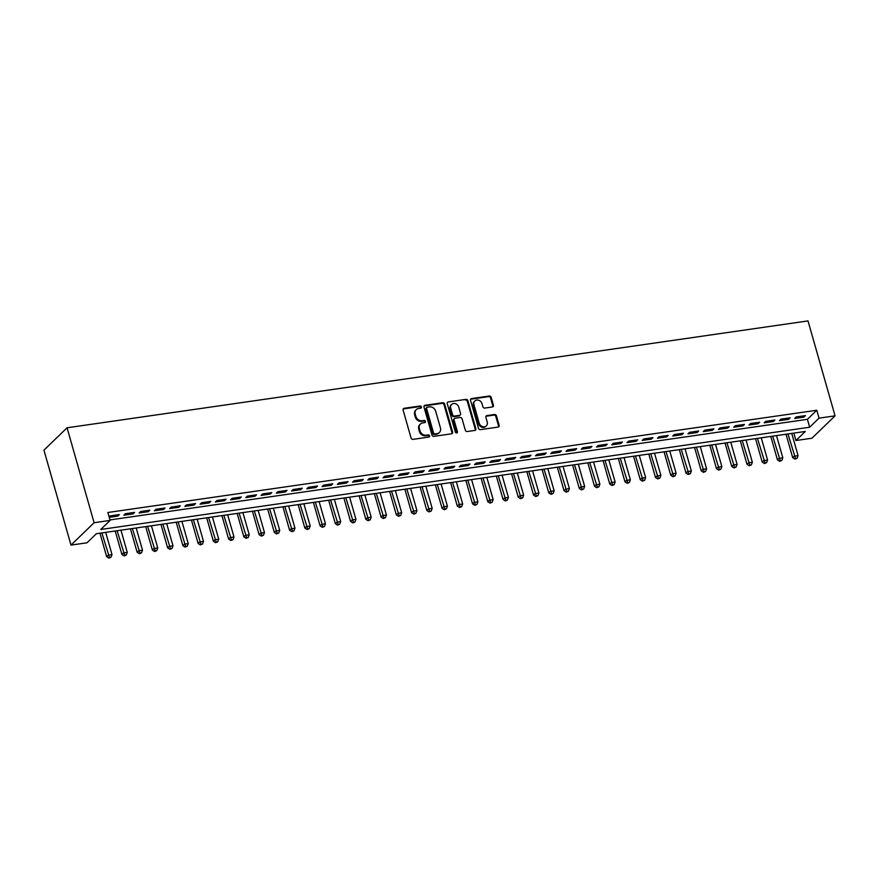 <?xml version="1.0" encoding="UTF-8"?>
<svg xmlns="http://www.w3.org/2000/svg" width="879" height="879" viewBox="0 0 879 879"><rect width="100%" height="100%" fill="white"/><g stroke="black" fill="none" stroke-linecap="round" stroke-linejoin="round"><path stroke-width="1.32" d="M421.426 406.933A1.176 1.011 45.9 0 0 420.063 405.999L404.164 408.296A1.681 1.439 45.9 0 0 403.109 410.064L411.075 438.017A1.681 1.439 45.9 0 0 413.009 439.357L428.908 437.061A1.176 1.011 45.9 0 0 428.293 434.885L426.238 435.182A5.362 4.615 45.9 0 1 420.03 430.908L419.371 428.578A5.362 4.615 45.9 0 1 420.426 424.03A5.362 4.615 45.9 0 1 422.744 422.909L424.799 422.612A1.176 1.011 45.9 0 0 424.183 420.448L422.118 420.744A5.362 4.615 45.9 0 1 415.921 416.459L415.251 414.13A5.362 4.615 45.9 0 1 416.305 409.581A5.362 4.615 45.9 0 1 418.624 408.471L420.678 408.175A1.176 1.011 45.9 0 0 421.426 406.933M420.799 408.153A1.176 1.011 45.9 0 0 419.437 406.603L403.538 408.9A1.681 1.439 45.9 0 0 403.186 408.999M429.029 437.039A1.176 1.011 45.9 0 0 427.666 435.49L425.612 435.786L426.238 435.182M424.909 422.59A1.176 1.011 45.9 0 0 423.557 421.052L421.491 421.349L422.118 420.744M492.361 406.966A1.681 1.439 45.9 0 0 493.416 405.197L491.174 397.363A1.681 1.439 45.9 0 0 489.24 396.022L471.583 398.572A1.681 1.439 45.9 0 0 470.529 400.341L478.495 428.293A1.681 1.439 45.9 0 0 480.428 429.633L498.085 427.084A1.681 1.439 45.9 0 0 499.14 425.315L496.437 415.844A1.681 1.439 45.9 0 0 494.503 414.503L486.944 415.591A1.681 1.439 45.9 0 0 485.889 417.36L487.23 422.063A4.483 3.857 45.9 0 1 486.351 425.854A4.483 3.857 45.9 0 1 482.318 426.546A4.483 3.857 45.9 0 1 479.22 423.217L473.979 404.812A4.483 3.857 45.9 0 1 474.869 401.011A4.483 3.857 45.9 0 1 478.89 400.319A4.483 3.857 45.9 0 1 481.989 403.659L482.857 406.724A1.681 1.439 45.9 0 0 484.801 408.065L492.361 406.966M109.974 519.918L807.416 419.316L816.789 410.24L819.041 418.151L835.05 415.844L808.01 320.912L67.057 427.787L43.95 450.169L70.99 545.101L86.999 542.793L96.371 533.718L805.296 431.457L795.934 440.533L811.943 438.225L835.05 415.844M816.789 410.24L107.853 512.501L110.106 520.412L94.108 522.719L67.057 427.787M444.642 404.076A1.681 1.439 45.9 0 0 442.697 402.736L425.04 405.285A1.681 1.439 45.9 0 0 423.986 407.054L431.952 435.006A1.681 1.439 45.9 0 0 433.885 436.347L451.542 433.797A1.681 1.439 45.9 0 0 452.597 432.028L444.642 404.076L444.016 404.681A1.681 1.439 45.9 0 0 442.071 403.34L424.414 405.889A1.681 1.439 45.9 0 0 424.063 405.988M448.312 401.923L465.969 399.374A1.681 1.439 45.9 0 1 467.903 400.714L475.869 428.666A1.681 1.439 45.9 0 1 474.814 430.435L467.254 431.523A1.681 1.439 45.9 0 1 465.321 430.194L462.09 418.854A1.681 1.439 45.9 0 0 460.156 417.514L455.135 418.239A1.681 1.439 45.9 0 0 454.08 420.008L457.443 431.809A1.176 1.011 45.9 0 1 455.355 432.116L447.257 403.692A1.681 1.439 45.9 0 1 448.312 401.923L465.969 399.374M109.227 517.324L117.775 516.094L119.335 514.578L110.194 515.896L109.117 516.929M134.586 512.38L125.433 513.699L123.873 515.215L133.026 513.896L134.586 512.38M149.826 510.183L140.684 511.501L139.124 513.006L148.265 511.688L149.826 510.183M165.076 507.985L155.924 509.304L154.363 510.809L163.516 509.49L165.076 507.985M180.316 505.777L171.174 507.106L169.614 508.611L178.756 507.293L180.316 505.777M195.567 503.579L186.414 504.898L184.854 506.414L194.006 505.095L195.567 503.579M210.817 501.382L201.665 502.7L200.104 504.216L209.246 502.898L210.817 501.382M226.057 499.184L216.915 500.503L215.344 502.019L224.497 500.7L226.057 499.184M241.307 496.987L232.155 498.305L230.595 499.821L239.747 498.492L241.307 496.987M256.547 494.789L247.406 496.108L245.845 497.613L254.987 496.294L256.547 494.789M271.798 492.592L262.645 493.91L261.085 495.415L270.238 494.097L271.798 492.592M287.037 490.383L277.896 491.702L276.336 493.218L285.477 491.899L287.037 490.383M302.288 488.186L293.136 489.504L291.575 491.02L300.728 489.702L302.288 488.186M317.528 485.988L308.386 487.307L306.826 488.823L315.968 487.504L317.528 485.988M332.778 483.791L323.626 485.109L322.066 486.625L331.218 485.307L332.778 483.791M348.029 481.593L338.876 482.912L337.316 484.417L346.458 483.098L348.029 481.593M363.269 479.396L354.127 480.714L352.556 482.219L361.708 480.901L363.269 479.396M378.519 477.187L369.367 478.517L367.807 480.022L376.959 478.703L378.519 477.187M393.759 474.99L384.617 476.308L383.057 477.824L392.199 476.506L393.759 474.99M409.01 472.792L399.857 474.111L398.297 475.627L407.449 474.308L409.01 472.792M424.249 470.595L415.108 471.913L413.548 473.429L422.689 472.111L424.249 470.595M439.5 468.397L430.347 469.716L428.787 471.232L437.94 469.902L439.5 468.397M454.751 466.2L445.598 467.518L444.038 469.023L453.179 467.705L454.751 466.2M469.99 463.991L460.849 465.321L459.277 466.826L468.43 465.507L469.99 463.991M485.241 461.794L476.088 463.112L474.528 464.628L483.681 463.31L485.241 461.794M500.481 459.596L491.339 460.915L489.779 462.431L498.92 461.112L500.481 459.596M515.731 457.399L506.579 458.717L505.018 460.233L514.171 458.915L515.731 457.399M530.971 455.201L521.829 456.52L520.269 458.036L529.411 456.717L530.971 455.201M546.222 453.004L537.069 454.322L535.509 455.827L544.661 454.509L546.222 453.004M561.461 450.806L552.32 452.125L550.759 453.63L559.901 452.311L561.461 450.806M576.712 448.598L567.559 449.916L565.999 451.432L575.152 450.114L576.712 448.598M591.963 446.4L582.81 447.719L581.25 449.235L590.391 447.916L591.963 446.4M607.202 444.203L598.061 445.521L596.489 447.037L605.642 445.719L607.202 444.203M622.453 442.005L613.3 443.324L611.74 444.84L620.893 443.521L622.453 442.005M637.693 439.808L628.551 441.126L626.991 442.642L636.132 441.313L637.693 439.808M652.943 437.61L643.791 438.929L642.23 440.434L651.383 439.115L652.943 437.61M668.183 435.402L659.041 436.731L657.481 438.236L666.623 436.918L668.183 435.402M683.433 433.204L674.281 434.523L672.721 436.039L681.873 434.72L683.433 433.204M698.673 431.007L689.532 432.325L687.971 433.841L697.113 432.523L698.673 431.007M713.924 428.809L704.782 430.128L703.211 431.644L712.364 430.325L713.924 428.809M729.174 426.612L720.022 427.93L718.462 429.446L727.603 428.117L729.174 426.612M744.414 424.414L735.273 425.733L733.712 427.238L742.854 425.919L744.414 424.414M759.665 422.217L750.512 423.535L748.952 425.04L758.105 423.722L759.665 422.217M774.904 420.008L765.763 421.327L764.203 422.843L773.344 421.524L774.904 420.008M790.155 417.811L781.002 419.129L779.442 420.645L788.595 419.327L790.155 417.811M794.693 418.448L803.835 417.129L805.395 415.613L796.253 416.932L794.693 418.448M793.814 433.116L795.934 440.533M110.106 520.412L100.744 529.488L809.669 427.227L819.041 418.151M94.108 522.719L70.99 545.101M807.416 419.316L809.669 427.227M117.775 516.094L117.423 514.852M133.026 513.896L132.674 512.655M148.265 511.688L147.914 510.457M163.516 509.49L163.164 508.26M178.756 507.293L178.404 506.062M194.006 505.095L193.655 503.854M209.246 502.898L208.894 501.656M224.497 500.7L224.145 499.459M239.747 498.492L239.385 497.261M254.987 496.294L254.635 495.064M270.238 494.097L269.886 492.866M285.477 491.899L285.126 490.658M300.728 489.702L300.376 488.46M315.968 487.504L315.616 486.263M331.218 485.307L330.867 484.065M346.458 483.098L346.106 481.868M361.708 480.901L361.357 479.67M376.959 478.703L376.608 477.473M392.199 476.506L391.847 475.264M407.449 474.308L407.098 473.067M422.689 472.111L422.338 470.869M437.94 469.902L437.588 468.672M453.179 467.705L452.828 466.474M468.43 465.507L468.078 464.277M483.681 463.31L483.318 462.068M498.92 461.112L498.569 459.871M514.171 458.915L513.819 457.673M529.411 456.717L529.059 455.476M544.661 454.509L544.31 453.278M559.901 452.311L559.549 451.081M575.152 450.114L574.8 448.883M590.391 447.916L590.04 446.675M605.642 445.719L605.29 444.477M620.893 443.521L620.541 442.28M636.132 441.313L635.781 440.082M651.383 439.115L651.031 437.885M666.623 436.918L666.271 435.687M681.873 434.72L681.522 433.479M697.113 432.523L696.761 431.281M712.364 430.325L712.012 429.084M727.603 428.117L727.252 426.886M742.854 425.919L742.502 424.689M758.105 423.722L757.753 422.491M773.344 421.524L772.993 420.294M788.595 419.327L788.243 418.085M803.835 417.129L803.483 415.888M416.305 409.581L415.69 410.185A5.362 4.615 45.9 0 0 414.624 414.734L415.251 414.13M421.491 421.349A5.362 4.615 45.9 0 1 415.295 417.064L414.624 414.734M420.426 424.03L419.799 424.634A5.362 4.615 45.9 0 0 418.745 429.183L419.371 428.578M425.612 435.786A5.362 4.615 45.9 0 1 419.404 431.512L418.745 429.183M451.905 433.688A1.681 1.439 45.9 0 0 451.971 432.633L444.016 404.681M427.304 407.219A1.176 1.011 45.9 0 0 426.568 408.46L433.556 432.995A1.176 1.011 45.9 0 0 434.918 433.929L437.083 433.622A5.362 4.615 45.9 0 0 439.401 432.501A5.362 4.615 45.9 0 0 440.456 427.952L435.676 411.185A5.362 4.615 45.9 0 0 429.479 406.9L427.304 407.219M426.798 407.46L426.172 408.065A1.176 1.011 45.9 0 0 425.941 409.065L426.568 408.46M439.401 432.501L438.775 433.105A5.362 4.615 45.9 0 1 436.456 434.226L434.292 434.534A1.176 1.011 45.9 0 1 432.929 433.6L425.941 409.065M475.176 430.336A1.681 1.439 45.9 0 0 475.242 429.271L467.287 401.318A1.681 1.439 45.9 0 0 465.343 399.978M454.41 418.591L453.795 419.195A1.681 1.439 45.9 0 0 453.465 420.612L456.827 432.413L457.443 431.809M456.827 433.028A1.176 1.011 45.9 0 0 456.827 432.413M458.739 407.087A4.483 3.857 45.9 0 0 455.652 403.758A4.483 3.857 45.9 0 0 451.619 404.45A4.483 3.857 45.9 0 0 450.729 408.241L452.586 414.723A1.681 1.439 45.9 0 0 454.52 416.064L459.53 415.338A1.681 1.439 45.9 0 0 460.585 413.569L458.739 407.087M451.619 404.45L450.993 405.054A4.483 3.857 45.9 0 0 450.114 408.845L450.729 408.241M460.255 414.998L459.629 415.602A1.681 1.439 45.9 0 1 458.904 415.943L453.894 416.668A1.681 1.439 45.9 0 1 451.96 415.338L450.114 408.845M474.869 401.011L474.242 401.615A4.483 3.857 45.9 0 0 473.352 405.417L473.979 404.812M486.351 425.854L485.724 426.458A4.483 3.857 45.9 0 1 481.692 427.15A4.483 3.857 45.9 0 1 478.605 423.821L473.352 405.417M498.448 426.974A1.681 1.439 45.9 0 0 498.514 425.919L495.822 416.448A1.681 1.439 45.9 0 0 493.877 415.108L486.318 416.196A1.681 1.439 45.9 0 0 485.966 416.294M492.712 406.867A1.681 1.439 45.9 0 0 492.789 405.801L490.559 397.967A1.681 1.439 45.9 0 0 488.614 396.627L470.957 399.176A1.681 1.439 45.9 0 0 470.595 399.275M99.964 533.201L106.645 556.649L108.205 555.143L112.018 554.594L105.689 532.377M101.876 532.927L109.468 557.484L108.842 558.088L110.996 557.264L109.468 557.484M112.018 554.594L110.996 557.264M108.842 558.088L106.645 556.649M115.215 531.004L121.895 554.451L123.456 552.946L127.268 552.397L120.939 530.18M117.127 530.729L124.719 555.286L124.093 555.891L126.235 555.067L124.719 555.286M127.268 552.397L126.235 555.067M124.093 555.891L121.895 554.451M130.455 528.806L137.135 552.254L138.695 550.737L142.508 550.188L136.179 527.982M132.366 528.532L139.959 553.089L139.332 553.693L141.486 552.869L139.959 553.089M142.508 550.188L141.486 552.869M139.332 553.693L137.135 552.254M145.705 526.609L152.386 550.056L153.946 548.54L157.759 547.991L151.43 525.774M147.617 526.323L155.209 550.891L154.583 551.496L156.726 550.672L155.209 550.891M157.759 547.991L156.726 550.672M154.583 551.496L152.386 550.056M160.945 524.4L167.625 547.859L169.186 546.342L172.998 545.793L166.669 523.576M162.868 524.126L170.449 548.694L169.823 549.298L171.976 548.474L170.449 548.694M172.998 545.793L171.976 548.474M169.823 549.298L167.625 547.859M176.196 522.203L182.876 545.661L184.436 544.145L188.249 543.596L181.92 521.379M178.107 521.928L185.7 546.485L185.073 547.101L187.227 546.266L185.7 546.485M188.249 543.596L187.227 546.266M185.073 547.101L182.876 545.661M191.446 520.005L198.116 543.453L199.687 541.947L203.499 541.398L197.171 519.181M193.358 519.731L200.939 544.288L200.324 544.892L202.467 544.068L200.939 544.288M203.499 541.398L202.467 544.068M200.324 544.892L198.116 543.453M206.686 517.808L213.366 541.255L214.926 539.75L218.739 539.201L212.41 516.984M208.598 517.533L216.19 542.09L215.564 542.695L217.717 541.871L216.19 542.09M218.739 539.201L217.717 541.871M215.564 542.695L213.366 541.255M221.937 515.61L228.617 539.058L230.177 537.552L233.99 536.992L227.661 514.786M223.848 515.336L231.43 539.893L230.814 540.497L232.957 539.673L231.43 539.893M233.99 536.992L232.957 539.673M230.814 540.497L228.617 539.058M237.176 513.413L243.857 536.86L245.417 535.344L249.229 534.795L242.901 512.578M239.088 513.138L246.68 537.695L246.054 538.3L248.208 537.476L246.68 537.695M249.229 534.795L248.208 537.476M246.054 538.3L243.857 536.86M252.427 511.204L259.107 534.663L260.667 533.146L264.48 532.597L258.151 510.38M254.339 510.93L261.931 535.498L261.305 536.102L263.447 535.278L261.931 535.498M264.48 532.597L263.447 535.278M261.305 536.102L259.107 534.663M267.666 509.007L274.347 532.465L275.907 530.949L279.72 530.4L273.391 508.183M269.578 508.732L277.171 533.3L276.544 533.905L278.698 533.081L277.171 533.3M279.72 530.4L278.698 533.081M276.544 533.905L274.347 532.465M282.917 506.809L289.598 530.268L291.158 528.751L294.97 528.202L288.642 505.985M284.829 506.535L292.421 531.092L291.795 531.696L293.938 530.872L292.421 531.092M294.97 528.202L293.938 530.872M291.795 531.696L289.598 530.268M298.157 504.612L304.837 528.059L306.408 526.554L310.21 526.005L303.881 503.788M300.08 504.337L307.661 528.894L307.035 529.499L309.188 528.675L307.661 528.894M310.21 526.005L309.188 528.675M307.035 529.499L304.837 528.059M313.407 502.414L320.088 525.862L321.648 524.356L325.461 523.807L319.132 501.59M315.319 502.14L322.912 526.697L322.285 527.301L324.439 526.477L322.912 526.697M325.461 523.807L324.439 526.477M322.285 527.301L320.088 525.862M328.658 500.217L335.338 523.664L336.899 522.148L340.711 521.599L334.383 499.393M330.57 499.942L338.151 524.499L337.536 525.104L339.679 524.28L338.151 524.499M340.711 521.599L339.679 524.28M337.536 525.104L335.338 523.664M343.898 498.019L350.578 521.467L352.138 519.95L355.951 519.401L349.622 497.184M345.81 497.734L353.402 522.302L352.776 522.906L354.929 522.082L353.402 522.302M355.951 519.401L354.929 522.082M352.776 522.906L350.578 521.467M359.148 495.811L365.829 519.269L367.389 517.753L371.202 517.204L364.873 494.987M361.06 495.536L368.653 520.104L368.026 520.709L370.169 519.885L368.653 520.104M371.202 517.204L370.169 519.885M368.026 520.709L365.829 519.269M374.388 493.613L381.068 517.072L382.629 515.555L386.441 515.006L380.113 492.789M376.3 493.339L383.892 517.896L383.266 518.511L385.42 517.676L383.892 517.896M386.441 515.006L385.42 517.676M383.266 518.511L381.068 517.072M389.639 491.416L396.319 514.863L397.879 513.358L401.692 512.809L395.363 490.592M391.551 491.141L399.143 515.698L398.517 516.303L400.659 515.479L399.143 515.698M401.692 512.809L400.659 515.479M398.517 516.303L396.319 514.863M404.878 489.218L411.559 512.666L413.119 511.16L416.932 510.611L410.603 488.394M406.801 488.944L414.383 513.501L413.756 514.105L415.91 513.281L414.383 513.501M416.932 510.611L415.91 513.281M413.756 514.105L411.559 512.666M420.129 487.021L426.809 510.468L428.37 508.963L432.182 508.403L425.854 486.197M422.041 486.746L429.633 511.303L429.007 511.908L431.16 511.084L429.633 511.303M432.182 508.403L431.16 511.084M429.007 511.908L426.809 510.468M435.369 484.823L442.049 508.271L443.62 506.754L447.422 506.205L441.104 483.988M437.292 484.538L444.873 509.106L444.258 509.71L446.4 508.886L444.873 509.106M447.422 506.205L446.4 508.886M444.258 509.71L442.049 508.271M450.619 482.615L457.3 506.073L458.86 504.557L462.673 504.008L456.344 481.791M452.531 482.34L460.124 506.908L459.497 507.513L461.651 506.689L460.124 506.908M462.673 504.008L461.651 506.689M459.497 507.513L457.3 506.073M465.87 480.417L472.55 503.876L474.111 502.359L477.923 501.81L471.594 479.593M467.782 480.143L475.363 504.711L474.748 505.315L476.89 504.491L475.363 504.711M477.923 501.81L476.89 504.491M474.748 505.315L472.55 503.876M481.11 478.22L487.79 501.678L489.35 500.162L493.163 499.613L486.834 477.396M483.021 477.945L490.614 502.502L489.988 503.107L492.141 502.283L490.614 502.502M493.163 499.613L492.141 502.283M489.988 503.107L487.79 501.678M496.36 476.022L503.041 499.47L504.601 497.964L508.414 497.415L502.085 475.198M498.272 475.748L505.864 500.305L505.238 500.909L507.381 500.085L505.864 500.305M508.414 497.415L507.381 500.085M505.238 500.909L503.041 499.47M511.6 473.825L518.28 497.272L519.841 495.767L523.653 495.218L517.324 473.001M513.512 473.55L521.104 498.107L520.478 498.712L522.631 497.888L521.104 498.107M523.653 495.218L522.631 497.888M520.478 498.712L518.28 497.272M526.851 471.627L533.531 495.075L535.091 493.558L538.904 493.009L532.575 470.803M528.762 471.353L536.355 495.91L535.729 496.514L537.871 495.69L536.355 495.91M538.904 493.009L537.871 495.69M535.729 496.514L533.531 495.075M542.09 469.43L548.771 492.877L550.342 491.361L554.144 490.812L547.815 468.595M544.013 469.144L551.594 493.712L550.968 494.317L553.122 493.493L551.594 493.712M554.144 490.812L553.122 493.493M550.968 494.317L548.771 492.877M557.341 467.221L564.021 490.68L565.582 489.163L569.394 488.614L563.065 466.397M559.253 466.947L566.845 491.515L566.219 492.119L568.372 491.295L566.845 491.515M569.394 488.614L568.372 491.295M566.219 492.119L564.021 490.68M572.592 465.024L579.272 488.482L580.832 486.966L584.645 486.417L578.316 464.2M574.503 464.749L582.085 489.306L581.469 489.911L583.612 489.087L582.085 489.306M584.645 486.417L583.612 489.087M581.469 489.911L579.272 488.482M587.831 462.826L594.512 486.274L596.072 484.768L599.885 484.219L593.556 462.002M589.743 462.552L597.335 487.109L596.709 487.713L598.863 486.889L597.335 487.109M599.885 484.219L598.863 486.889M596.709 487.713L594.512 486.274M603.082 460.629L609.762 484.076L611.323 482.571L615.135 482.022L608.806 459.805M604.994 460.354L612.586 484.911L611.96 485.516L614.102 484.692L612.586 484.911M615.135 482.022L614.102 484.692M611.96 485.516L609.762 484.076M618.322 458.431L625.002 481.879L626.562 480.373L630.375 479.813L624.046 457.607M620.233 458.157L627.826 482.714L627.199 483.318L629.353 482.494L627.826 482.714M630.375 479.813L629.353 482.494M627.199 483.318L625.002 481.879M633.572 456.234L640.253 479.681L641.813 478.165L645.625 477.616L639.297 455.399M635.484 455.948L643.076 480.516L642.45 481.121L644.593 480.297L643.076 480.516M645.625 477.616L644.593 480.297M642.45 481.121L640.253 479.681M648.812 454.025L655.492 477.484L657.052 475.968L660.865 475.418L654.536 453.201M650.735 453.751L658.316 478.319L657.69 478.923L659.843 478.099L658.316 478.319M660.865 475.418L659.843 478.099M657.69 478.923L655.492 477.484M664.063 451.828L670.743 475.286L672.303 473.77L676.116 473.221L669.787 451.004M665.974 451.553L673.567 476.121L672.94 476.726L675.094 475.891L673.567 476.121M676.116 473.221L675.094 475.891M672.94 476.726L670.743 475.286M679.302 449.63L685.983 473.089L687.554 471.573L691.355 471.023L685.038 448.806M681.225 449.356L688.806 473.913L688.18 474.517L690.334 473.693L688.806 473.913M691.355 471.023L690.334 473.693M688.18 474.517L685.983 473.089M694.553 447.433L701.233 470.88L702.793 469.375L706.606 468.826L700.277 446.609M696.465 447.158L704.057 471.715L703.431 472.32L705.584 471.496L704.057 471.715M706.606 468.826L705.584 471.496M703.431 472.32L701.233 470.88M709.803 445.235L716.484 468.683L718.044 467.178L721.857 466.628L715.528 444.411M711.715 444.961L719.297 469.518L718.681 470.122L720.824 469.298L719.297 469.518M721.857 466.628L720.824 469.298M718.681 470.122L716.484 468.683M725.043 443.038L731.724 466.485L733.284 464.969L737.096 464.42L730.768 442.214M726.955 442.763L734.547 467.32L733.921 467.925L736.075 467.101L734.547 467.32M737.096 464.42L736.075 467.101M733.921 467.925L731.724 466.485M740.294 440.84L746.974 464.288L748.534 462.772L752.347 462.222L746.018 440.005M742.206 440.555L749.798 465.123L749.172 465.727L751.314 464.903L749.798 465.123M752.347 462.222L751.314 464.903M749.172 465.727L746.974 464.288M755.533 438.632L762.214 462.09L763.774 460.574L767.587 460.025L761.258 437.808M757.445 438.357L765.038 462.925L764.411 463.53L766.565 462.706L765.038 462.925M767.587 460.025L766.565 462.706M764.411 463.53L762.214 462.09M770.784 436.434L777.465 459.893L779.025 458.377L782.837 457.827L776.509 435.61M772.696 436.16L780.288 460.717L779.662 461.321L781.805 460.497L780.288 460.717M782.837 457.827L781.805 460.497M779.662 461.321L777.465 459.893M786.024 434.237L792.704 457.684L794.264 456.179L798.077 455.63L791.748 433.413M787.947 433.962L795.528 458.519L794.902 459.124L797.055 458.3L795.528 458.519M798.077 455.63L797.055 458.3M794.902 459.124L792.704 457.684M419.437 406.603L420.063 405.999M427.666 435.49L428.293 434.885M423.557 421.052L424.183 420.448M415.295 417.064L415.921 416.459M419.404 431.512L420.03 430.908M403.538 408.9L404.164 408.296M451.971 432.633L452.597 432.028M424.414 405.889L425.04 405.285M442.071 403.34L442.697 402.736M432.929 433.6L433.556 432.995M434.292 434.534L434.918 433.929M436.456 434.226L437.083 433.622M467.287 401.318L467.903 400.714M475.242 429.271L475.869 428.666M453.465 420.612L454.08 420.008M451.96 415.338L452.586 414.723M453.894 416.668L454.52 416.064M458.904 415.943L459.53 415.338M478.605 423.821L479.22 423.217M486.318 416.196L486.944 415.591M493.877 415.108L494.503 414.503M495.822 416.448L496.437 415.844M498.514 425.919L499.14 425.315M470.957 399.176L471.583 398.572M488.614 396.627L489.24 396.022M490.559 397.967L491.174 397.363M492.789 405.801L493.416 405.197"/></g></svg>
